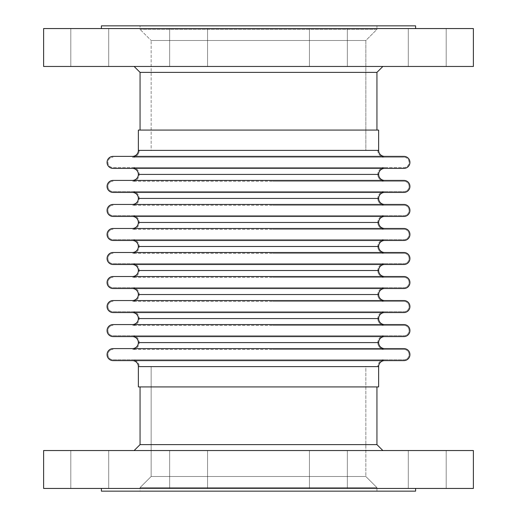 <?xml version="1.0" encoding="UTF-8"?>
<svg xmlns="http://www.w3.org/2000/svg" width="517" height="517" viewBox="0 0 517 517"><rect width="100%" height="100%" fill="white"/><g stroke="black" fill="none" stroke-linecap="round" stroke-linejoin="round"><path stroke-width="0.39" stroke-dasharray="2.58 1.94" d="M384.642 348.6L113.074 348.6L384.642 348.6M384.642 324.573L113.074 324.573L384.642 324.573M384.642 300.545L113.074 300.545L384.642 300.545M384.642 276.517L113.074 276.517L384.642 276.517M384.642 252.496L113.074 252.496L384.642 252.496M384.642 228.469L113.074 228.469L384.642 228.469M384.642 204.441L113.074 204.441L384.642 204.441M384.642 180.414L113.074 180.414L384.642 180.414M132.358 167.553A6.85 6.85 0 0 1 139.215 174.41L377.785 174.41A6.85 6.85 0 0 1 384.642 167.553L132.358 167.553L384.642 167.553A6.85 6.85 0 0 0 377.785 174.41L139.215 174.41A6.85 6.85 0 0 0 132.358 167.553L132.966 167.553L132.358 167.553M132.358 191.581A6.85 6.85 0 0 1 139.215 198.431L377.785 198.431A6.85 6.85 0 0 1 384.642 191.581L132.358 191.581L384.642 191.581A6.85 6.85 0 0 0 377.785 198.431L139.215 198.431A6.85 6.85 0 0 0 132.358 191.581L132.966 191.581L132.358 191.581M132.358 215.608A6.85 6.85 0 0 1 139.215 222.459L377.785 222.459A6.85 6.85 0 0 1 384.642 215.608L132.358 215.608L384.642 215.608A6.85 6.85 0 0 0 377.785 222.459L139.215 222.459A6.85 6.85 0 0 0 132.358 215.608L132.966 215.608L132.358 215.608M132.358 239.636A6.85 6.85 0 0 1 139.215 246.486L377.785 246.486A6.85 6.85 0 0 1 384.642 239.636L132.358 239.636L384.642 239.636A6.85 6.85 0 0 0 377.785 246.486L139.215 246.486A6.85 6.85 0 0 0 132.358 239.636L132.966 239.636L132.358 239.636M132.358 263.664A6.85 6.85 0 0 1 139.215 270.514L377.785 270.514A6.85 6.85 0 0 1 384.642 263.664L132.358 263.664L384.642 263.664A6.85 6.85 0 0 0 377.785 270.514L139.215 270.514A6.85 6.85 0 0 0 132.358 263.664L132.966 263.664L132.358 263.664M132.358 287.685A6.85 6.85 0 0 1 139.215 294.541L377.785 294.541A6.85 6.85 0 0 1 384.642 287.685L132.358 287.685L384.642 287.685A6.85 6.85 0 0 0 377.785 294.541L139.215 294.541A6.85 6.85 0 0 0 132.358 287.685L132.966 287.685L132.358 287.685M132.358 311.712A6.85 6.85 0 0 1 139.215 318.569L377.785 318.569A6.85 6.85 0 0 1 384.642 311.712L132.358 311.712L384.642 311.712A6.85 6.85 0 0 0 377.785 318.569L139.215 318.569A6.85 6.85 0 0 0 132.358 311.712L132.966 311.712L132.358 311.712M132.358 335.74A6.85 6.85 0 0 1 139.215 342.59L377.785 342.59A6.85 6.85 0 0 1 384.642 335.74L132.358 335.74L384.642 335.74A6.85 6.85 0 0 0 377.785 342.59L139.215 342.59A6.85 6.85 0 0 0 132.358 335.74L132.966 335.74L132.358 335.74M378.631 174.41L138.369 174.41L378.631 174.41M378.631 198.431L138.369 198.431L378.631 198.431M378.631 222.459L138.369 222.459L378.631 222.459M378.631 246.486L138.369 246.486L378.631 246.486M378.631 270.514L138.369 270.514L378.631 270.514M378.631 294.541L138.369 294.541L378.631 294.541M378.631 318.569L138.369 318.569L378.631 318.569M378.631 342.59L138.369 342.59L378.631 342.59M446.197 66.46L408.294 66.46L408.294 28.558L446.197 28.558L446.197 66.46L408.294 66.46L408.294 28.558L446.197 28.558L446.197 66.46L408.294 66.46L446.197 66.46L408.294 66.46L446.197 66.46L446.197 28.558L408.294 28.558L446.197 28.558L408.294 28.558L446.197 28.558L408.294 28.558L408.294 66.46L446.197 66.46L446.197 28.558L408.294 28.558L408.294 66.46L446.197 66.46M347.346 66.46L309.45 66.46L309.45 28.558L347.346 28.558L347.346 66.46L309.45 66.46L309.45 28.558L347.346 28.558L347.346 66.46L309.45 66.46L347.346 66.46L309.45 66.46L347.346 66.46L347.346 28.558L309.45 28.558L347.346 28.558L309.45 28.558L347.346 28.558L309.45 28.558L309.45 66.46L347.346 66.46L347.346 28.558L309.45 28.558L309.45 66.46L347.346 66.46M207.55 66.46L169.654 66.46L169.654 28.558L207.55 28.558L207.55 66.46L169.654 66.46L169.654 28.558L207.55 28.558L207.55 66.46L169.654 66.46L207.55 66.46L169.654 66.46L207.55 66.46L207.55 28.558L169.654 28.558L207.55 28.558L169.654 28.558L207.55 28.558L169.654 28.558L169.654 66.46L207.55 66.46L207.55 28.558L169.654 28.558L169.654 66.46L207.55 66.46M108.706 66.46L70.803 66.46L70.803 28.558L108.706 28.558L108.706 66.46L70.803 66.46L70.803 28.558L108.706 28.558L108.706 66.46L70.803 66.46L108.706 66.46L70.803 66.46L108.706 66.46L108.706 28.558L70.803 28.558L108.706 28.558L70.803 28.558L108.706 28.558L70.803 28.558L70.803 66.46L108.706 66.46L108.706 28.558L70.803 28.558L70.803 66.46L108.706 66.46M446.197 488.442L408.294 488.442L408.294 450.54L446.197 450.54L446.197 488.442L408.294 488.442L408.294 450.54L446.197 450.54L446.197 488.442L408.294 488.442L446.197 488.442L408.294 488.442L446.197 488.442L446.197 450.54L408.294 450.54L446.197 450.54L408.294 450.54L446.197 450.54L408.294 450.54L408.294 488.442L446.197 488.442L446.197 450.54L408.294 450.54L408.294 488.442L446.197 488.442M347.346 488.442L309.45 488.442L309.45 450.54L347.346 450.54L347.346 488.442L309.45 488.442L309.45 450.54L347.346 450.54L347.346 488.442L309.45 488.442L347.346 488.442L309.45 488.442L347.346 488.442L347.346 450.54L309.45 450.54L347.346 450.54L309.45 450.54L347.346 450.54L309.45 450.54L309.45 488.442L347.346 488.442L347.346 450.54L309.45 450.54L309.45 488.442L347.346 488.442M207.55 488.442L169.654 488.442L169.654 450.54L207.55 450.54L207.55 488.442L169.654 488.442L169.654 450.54L207.55 450.54L207.55 488.442L169.654 488.442L207.55 488.442L169.654 488.442L207.55 488.442L207.55 450.54L169.654 450.54L207.55 450.54L169.654 450.54L207.55 450.54L169.654 450.54L169.654 488.442L207.55 488.442L207.55 450.54L169.654 450.54L169.654 488.442L207.55 488.442M108.706 488.442L70.803 488.442L70.803 450.54L108.706 450.54L108.706 488.442L70.803 488.442L70.803 450.54L108.706 450.54L108.706 488.442L70.803 488.442L108.706 488.442L70.803 488.442L108.706 488.442L108.706 450.54L70.803 450.54L108.706 450.54L70.803 450.54L108.706 450.54L70.803 450.54L70.803 488.442L108.706 488.442L108.706 450.54L70.803 450.54L70.803 488.442L108.706 488.442M151.145 366.618L365.855 366.618L365.855 476.512L151.145 476.512L151.145 366.618L151.145 476.512L365.855 476.512L376.938 487.596L140.062 487.596L151.145 476.512L140.062 487.596L376.938 487.596L376.938 491.15L140.062 491.15L140.062 487.596L140.062 491.15L258.5 491.15L101.397 491.15L415.603 491.15L140.062 491.15L376.938 491.15L376.938 487.596L140.062 487.596L376.938 487.596L365.855 476.512L151.145 476.512L365.855 476.512L365.855 366.618L151.145 366.618M415.603 488.442L43.615 488.442L415.603 488.442M134.136 450.54L382.864 450.54L134.136 450.54M376.938 386.923L138.369 386.923L376.938 386.923M132.358 360.614L113.074 360.614M138.369 366.618L378.631 366.618L138.369 366.618M384.642 336.586L113.074 336.586L384.642 336.586M384.642 312.559L113.074 312.559L384.642 312.559M384.642 288.531L113.074 288.531L384.642 288.531M384.642 264.504L113.074 264.504L384.642 264.504M384.642 240.483L113.074 240.483L384.642 240.483M384.642 216.455L113.074 216.455L384.642 216.455M113.074 192.427L403.926 192.427M384.642 168.4L113.074 168.4L384.642 168.4M378.631 150.382L138.369 150.382L378.631 150.382M132.358 156.386L384.642 156.386L132.358 156.386M140.062 130.077L376.938 130.077L140.062 130.077M382.864 66.46L43.615 66.46L382.864 66.46M101.397 28.558L415.603 28.558L101.397 28.558M140.062 25.85L376.938 25.85L376.938 29.404L140.062 29.404L140.062 25.85L140.062 29.404L376.938 29.404L365.855 40.488L151.145 40.488L140.062 29.404L151.145 40.488L365.855 40.488L365.855 150.382L151.145 150.382L151.145 40.488L151.145 150.382L258.5 150.382L139.215 150.382L377.785 150.382A6.85 6.85 0 0 0 384.642 157.233L132.358 157.233A6.85 6.85 0 0 0 139.215 150.382A6.85 6.85 0 0 1 132.358 157.233L403.926 157.233A5.164 5.164 0 0 1 409.089 162.396A5.164 5.164 0 0 1 403.926 167.553L113.074 167.553A5.164 5.164 0 0 1 107.911 162.396A5.164 5.164 0 0 1 113.074 157.233A5.164 5.164 0 0 0 107.911 162.396A5.164 5.164 0 0 0 113.074 167.553L403.926 167.553A5.164 5.164 0 0 0 409.089 162.396A5.164 5.164 0 0 0 403.926 157.233L384.642 157.233A6.85 6.85 0 0 1 377.785 150.382L139.215 150.382L365.855 150.382L151.145 150.382L365.855 150.382L365.855 40.488L151.145 40.488L365.855 40.488L376.938 29.404L140.062 29.404L376.938 29.404L376.938 25.85L140.062 25.85M139.215 174.41L377.785 174.41A6.85 6.85 0 0 0 384.642 181.26L132.358 181.26A6.85 6.85 0 0 0 139.215 174.41A6.85 6.85 0 0 1 132.358 181.26L403.926 181.26A5.164 5.164 0 0 1 409.089 186.424A5.164 5.164 0 0 1 403.926 191.581L113.074 191.581A5.164 5.164 0 0 1 107.911 186.424A5.164 5.164 0 0 1 113.074 181.26A5.164 5.164 0 0 0 107.911 186.424A5.164 5.164 0 0 0 113.074 191.581L403.926 191.581A5.164 5.164 0 0 0 409.089 186.424A5.164 5.164 0 0 0 403.926 181.26L384.642 181.26A6.85 6.85 0 0 1 377.785 174.41L139.215 174.41M139.215 198.431L377.785 198.431A6.85 6.85 0 0 0 384.642 205.288L132.358 205.288A6.85 6.85 0 0 0 139.215 198.431A6.85 6.85 0 0 1 132.358 205.288L403.926 205.288A5.164 5.164 0 0 1 409.089 210.445A5.164 5.164 0 0 1 403.926 215.608L113.074 215.608A5.164 5.164 0 0 1 107.911 210.445A5.164 5.164 0 0 1 113.074 205.288A5.164 5.164 0 0 0 107.911 210.445A5.164 5.164 0 0 0 113.074 215.608L403.926 215.608A5.164 5.164 0 0 0 409.089 210.445A5.164 5.164 0 0 0 403.926 205.288L384.642 205.288A6.85 6.85 0 0 1 377.785 198.431L139.215 198.431M139.215 222.459L377.785 222.459A6.85 6.85 0 0 0 384.642 229.315L132.358 229.315A6.85 6.85 0 0 0 139.215 222.459A6.85 6.85 0 0 1 132.358 229.315L403.926 229.315A5.164 5.164 0 0 1 409.089 234.472A5.164 5.164 0 0 1 403.926 239.636L113.074 239.636A5.164 5.164 0 0 1 107.911 234.472A5.164 5.164 0 0 1 113.074 229.315A5.164 5.164 0 0 0 107.911 234.472A5.164 5.164 0 0 0 113.074 239.636L403.926 239.636A5.164 5.164 0 0 0 409.089 234.472A5.164 5.164 0 0 0 403.926 229.315L384.642 229.315A6.85 6.85 0 0 1 377.785 222.459L139.215 222.459M139.215 246.486L377.785 246.486A6.85 6.85 0 0 0 384.642 253.336L132.358 253.336A6.85 6.85 0 0 0 139.215 246.486A6.85 6.85 0 0 1 132.358 253.336L403.926 253.336A5.164 5.164 0 0 1 409.089 258.5A5.164 5.164 0 0 1 403.926 263.664L113.074 263.664A5.164 5.164 0 0 1 107.911 258.5A5.164 5.164 0 0 1 113.074 253.336A5.164 5.164 0 0 0 107.911 258.5A5.164 5.164 0 0 0 113.074 263.664L403.926 263.664A5.164 5.164 0 0 0 409.089 258.5A5.164 5.164 0 0 0 403.926 253.336L384.642 253.336A6.85 6.85 0 0 1 377.785 246.486L139.215 246.486M139.215 270.514L377.785 270.514A6.85 6.85 0 0 0 384.642 277.364L132.358 277.364A6.85 6.85 0 0 0 139.215 270.514A6.85 6.85 0 0 1 132.358 277.364L403.926 277.364A5.164 5.164 0 0 1 409.089 282.528A5.164 5.164 0 0 1 403.926 287.685L113.074 287.685A5.164 5.164 0 0 1 107.911 282.528A5.164 5.164 0 0 1 113.074 277.364A5.164 5.164 0 0 0 107.911 282.528A5.164 5.164 0 0 0 113.074 287.685L403.926 287.685A5.164 5.164 0 0 0 409.089 282.528A5.164 5.164 0 0 0 403.926 277.364L384.642 277.364A6.85 6.85 0 0 1 377.785 270.514L139.215 270.514M139.215 294.541L377.785 294.541A6.85 6.85 0 0 0 384.642 301.392L132.358 301.392A6.85 6.85 0 0 0 139.215 294.541A6.85 6.85 0 0 1 132.358 301.392L403.926 301.392A5.164 5.164 0 0 1 409.089 306.555A5.164 5.164 0 0 1 403.926 311.712L113.074 311.712A5.164 5.164 0 0 1 107.911 306.555A5.164 5.164 0 0 1 113.074 301.392A5.164 5.164 0 0 0 107.911 306.555A5.164 5.164 0 0 0 113.074 311.712L403.926 311.712A5.164 5.164 0 0 0 409.089 306.555A5.164 5.164 0 0 0 403.926 301.392L384.642 301.392A6.85 6.85 0 0 1 377.785 294.541L139.215 294.541M139.215 318.569L377.785 318.569A6.85 6.85 0 0 0 384.642 325.419L132.358 325.419A6.85 6.85 0 0 0 139.215 318.569A6.85 6.85 0 0 1 132.358 325.419L403.926 325.419A5.164 5.164 0 0 1 409.089 330.576A5.164 5.164 0 0 1 403.926 335.74L113.074 335.74A5.164 5.164 0 0 1 107.911 330.576A5.164 5.164 0 0 1 113.074 325.419A5.164 5.164 0 0 0 107.911 330.576A5.164 5.164 0 0 0 113.074 335.74L403.926 335.74A5.164 5.164 0 0 0 409.089 330.576A5.164 5.164 0 0 0 403.926 325.419L384.642 325.419A6.85 6.85 0 0 1 377.785 318.569L139.215 318.569M139.215 342.59L377.785 342.59A6.85 6.85 0 0 0 384.642 349.447L132.358 349.447A6.85 6.85 0 0 0 139.215 342.59A6.85 6.85 0 0 1 132.358 349.447L403.926 349.447A5.164 5.164 0 0 1 409.089 354.604A5.164 5.164 0 0 1 403.926 359.767L113.074 359.767A5.164 5.164 0 0 1 107.911 354.604A5.164 5.164 0 0 1 113.074 349.447A5.164 5.164 0 0 0 107.911 354.604A5.164 5.164 0 0 0 113.074 359.767L403.926 359.767A5.164 5.164 0 0 0 409.089 354.604A5.164 5.164 0 0 0 403.926 349.447L384.642 349.447A6.85 6.85 0 0 1 377.785 342.59L139.215 342.59M377.785 366.618L139.215 366.618A6.85 6.85 0 0 0 132.358 359.767L384.642 359.767A6.85 6.85 0 0 0 377.785 366.618A6.85 6.85 0 0 1 384.642 359.767L132.358 359.767A6.85 6.85 0 0 1 139.215 366.618L377.785 366.618M384.642 359.767L132.358 359.767L384.642 359.767M403.926 349.447L272.756 349.447L403.926 349.447M384.642 335.74L132.966 335.74L384.642 335.74M403.926 325.419L272.756 325.419L403.926 325.419M384.642 311.712L132.966 311.712L384.642 311.712M403.926 301.392L272.756 301.392L403.926 301.392M384.642 287.685L132.966 287.685L384.642 287.685M403.926 277.364L272.756 277.364L403.926 277.364M384.642 263.664L132.966 263.664L384.642 263.664M403.926 253.336L272.756 253.336L403.926 253.336M384.642 239.636L132.966 239.636L384.642 239.636M403.926 229.315L272.756 229.315L403.926 229.315M384.642 215.608L132.966 215.608L384.642 215.608M403.926 205.288L272.756 205.288L403.926 205.288M384.642 191.581L132.966 191.581L384.642 191.581M403.926 181.26L272.756 181.26L403.926 181.26M384.642 167.553L132.966 167.553L384.642 167.553M403.926 157.233L272.756 157.233L403.926 157.233M377.785 150.382L270.191 150.382L377.785 150.382M415.603 25.85L101.397 25.85L415.603 25.85M376.938 25.85L140.63 25.85L376.938 25.85M473.385 28.558L43.615 28.558L473.385 28.558M415.603 28.558L102.153 28.558L415.603 28.558M376.938 72.38L140.062 72.38L376.938 72.38M378.631 130.077L138.369 130.077L378.631 130.077M376.938 130.077L140.63 130.077L376.938 130.077M403.926 156.386L113.074 156.386L403.926 156.386M384.642 156.386L132.966 156.386L384.642 156.386M384.642 192.427L132.358 192.427M376.938 444.62L140.062 444.62L376.938 444.62M473.385 450.54L43.615 450.54L473.385 450.54M382.864 450.54L134.737 450.54L382.864 450.54M139.215 366.618L377.21 366.618L139.215 366.618M365.855 366.618L151.662 366.618L365.855 366.618"/><path stroke-width="0.78" d="M132.358 348.6A6.004 6.004 0 0 0 138.369 342.59L378.631 342.59A6.004 6.004 0 0 0 384.642 348.6A6.004 6.004 0 0 1 378.631 342.59A6.004 6.004 0 0 1 384.642 336.586A6.004 6.004 0 0 0 378.631 342.59L138.369 342.59A6.004 6.004 0 0 1 132.358 348.6M132.358 324.573A6.004 6.004 0 0 0 138.369 318.569L378.631 318.569A6.004 6.004 0 0 0 384.642 324.573A6.004 6.004 0 0 1 378.631 318.569A6.004 6.004 0 0 1 384.642 312.559A6.004 6.004 0 0 0 378.631 318.569L138.369 318.569A6.004 6.004 0 0 1 132.358 324.573M132.358 300.545A6.004 6.004 0 0 0 138.369 294.541L378.631 294.541A6.004 6.004 0 0 0 384.642 300.545A6.004 6.004 0 0 1 378.631 294.541A6.004 6.004 0 0 1 384.642 288.531A6.004 6.004 0 0 0 378.631 294.541L138.369 294.541A6.004 6.004 0 0 1 132.358 300.545M132.358 276.517A6.004 6.004 0 0 0 138.369 270.514L378.631 270.514A6.004 6.004 0 0 0 384.642 276.517A6.004 6.004 0 0 1 378.631 270.514A6.004 6.004 0 0 1 384.642 264.504A6.004 6.004 0 0 0 378.631 270.514L138.369 270.514A6.004 6.004 0 0 1 132.358 276.517M132.358 252.496A6.004 6.004 0 0 0 138.369 246.486L378.631 246.486A6.004 6.004 0 0 0 384.642 252.496A6.004 6.004 0 0 1 378.631 246.486A6.004 6.004 0 0 1 384.642 240.483A6.004 6.004 0 0 0 378.631 246.486L138.369 246.486A6.004 6.004 0 0 1 132.358 252.496M132.358 228.469A6.004 6.004 0 0 0 138.369 222.459L378.631 222.459A6.004 6.004 0 0 0 384.642 228.469A6.004 6.004 0 0 1 378.631 222.459A6.004 6.004 0 0 1 384.642 216.455A6.004 6.004 0 0 0 378.631 222.459L138.369 222.459A6.004 6.004 0 0 1 132.358 228.469M132.358 204.441A6.004 6.004 0 0 0 138.369 198.431L378.631 198.431A6.004 6.004 0 0 0 384.642 204.441A6.004 6.004 0 0 1 378.631 198.431A6.004 6.004 0 0 1 384.642 192.427A6.004 6.004 0 0 0 378.631 198.431L138.369 198.431A6.004 6.004 0 0 1 132.358 204.441M132.358 180.414A6.004 6.004 0 0 0 138.369 174.41L378.631 174.41A6.004 6.004 0 0 0 384.642 180.414A6.004 6.004 0 0 1 378.631 174.41A6.004 6.004 0 0 1 384.642 168.4A6.004 6.004 0 0 0 378.631 174.41L138.369 174.41A6.004 6.004 0 0 1 132.358 180.414M415.603 491.15L415.603 488.442L415.603 491.15L101.397 491.15L101.397 488.442L101.397 491.15L415.603 491.15M473.385 488.442L473.385 450.54L43.615 450.54L43.615 488.442L473.385 488.442L43.615 488.442L43.615 450.54L473.385 450.54L473.385 488.442M382.864 450.54L376.938 444.62L140.062 444.62L134.136 450.54L140.062 444.62L376.938 444.62L376.938 386.923L376.938 444.62L382.864 450.54M140.062 386.923L140.062 444.62L140.062 386.923M378.631 386.923L378.631 366.618L138.369 366.618L138.369 386.923L378.631 386.923L138.369 386.923L138.369 366.618A6.004 6.004 0 0 0 132.358 360.614A6.004 6.004 0 0 1 138.369 366.618L378.631 366.618A6.004 6.004 0 0 1 384.642 360.614A6.004 6.004 0 0 0 378.631 366.618L378.631 386.923M403.926 348.6L113.074 348.6A6.004 6.004 0 0 0 107.064 354.604A6.004 6.004 0 0 0 113.074 360.614L403.926 360.614A6.004 6.004 0 0 0 409.936 354.604A6.004 6.004 0 0 0 403.926 348.6A6.004 6.004 0 0 1 409.936 354.604A6.004 6.004 0 0 1 403.926 360.614L113.074 360.614A6.004 6.004 0 0 1 107.064 354.604A6.004 6.004 0 0 1 113.074 348.6L403.926 348.6M132.358 336.586A6.004 6.004 0 0 1 138.369 342.59A6.004 6.004 0 0 0 132.358 336.586M403.926 324.573L113.074 324.573A6.004 6.004 0 0 0 107.064 330.576A6.004 6.004 0 0 0 113.074 336.586L403.926 336.586A6.004 6.004 0 0 0 409.936 330.576A6.004 6.004 0 0 0 403.926 324.573A6.004 6.004 0 0 1 409.936 330.576A6.004 6.004 0 0 1 403.926 336.586L113.074 336.586A6.004 6.004 0 0 1 107.064 330.576A6.004 6.004 0 0 1 113.074 324.573L403.926 324.573M132.358 312.559A6.004 6.004 0 0 1 138.369 318.569A6.004 6.004 0 0 0 132.358 312.559M403.926 300.545L113.074 300.545A6.004 6.004 0 0 0 107.064 306.555A6.004 6.004 0 0 0 113.074 312.559L403.926 312.559A6.004 6.004 0 0 0 409.936 306.555A6.004 6.004 0 0 0 403.926 300.545A6.004 6.004 0 0 1 409.936 306.555A6.004 6.004 0 0 1 403.926 312.559L113.074 312.559A6.004 6.004 0 0 1 107.064 306.555A6.004 6.004 0 0 1 113.074 300.545L403.926 300.545M132.358 288.531A6.004 6.004 0 0 1 138.369 294.541A6.004 6.004 0 0 0 132.358 288.531M403.926 276.517L113.074 276.517A6.004 6.004 0 0 0 107.064 282.528A6.004 6.004 0 0 0 113.074 288.531L403.926 288.531A6.004 6.004 0 0 0 409.936 282.528A6.004 6.004 0 0 0 403.926 276.517A6.004 6.004 0 0 1 409.936 282.528A6.004 6.004 0 0 1 403.926 288.531L113.074 288.531A6.004 6.004 0 0 1 107.064 282.528A6.004 6.004 0 0 1 113.074 276.517L403.926 276.517M132.358 264.504A6.004 6.004 0 0 1 138.369 270.514A6.004 6.004 0 0 0 132.358 264.504M403.926 252.496L113.074 252.496A6.004 6.004 0 0 0 107.064 258.5A6.004 6.004 0 0 0 113.074 264.504L403.926 264.504A6.004 6.004 0 0 0 409.936 258.5A6.004 6.004 0 0 0 403.926 252.496A6.004 6.004 0 0 1 409.936 258.5A6.004 6.004 0 0 1 403.926 264.504L113.074 264.504A6.004 6.004 0 0 1 107.064 258.5A6.004 6.004 0 0 1 113.074 252.496L403.926 252.496M132.358 240.483A6.004 6.004 0 0 1 138.369 246.486A6.004 6.004 0 0 0 132.358 240.483M403.926 228.469L113.074 228.469A6.004 6.004 0 0 0 107.064 234.472A6.004 6.004 0 0 0 113.074 240.483L403.926 240.483A6.004 6.004 0 0 0 409.936 234.472A6.004 6.004 0 0 0 403.926 228.469A6.004 6.004 0 0 1 409.936 234.472A6.004 6.004 0 0 1 403.926 240.483L113.074 240.483A6.004 6.004 0 0 1 107.064 234.472A6.004 6.004 0 0 1 113.074 228.469L403.926 228.469M132.358 216.455A6.004 6.004 0 0 1 138.369 222.459A6.004 6.004 0 0 0 132.358 216.455M403.926 204.441L113.074 204.441A6.004 6.004 0 0 0 107.064 210.445A6.004 6.004 0 0 0 113.074 216.455L403.926 216.455A6.004 6.004 0 0 0 409.936 210.445A6.004 6.004 0 0 0 403.926 204.441A6.004 6.004 0 0 1 409.936 210.445A6.004 6.004 0 0 1 403.926 216.455L113.074 216.455A6.004 6.004 0 0 1 107.064 210.445A6.004 6.004 0 0 1 113.074 204.441L403.926 204.441M132.358 192.427A6.004 6.004 0 0 1 138.369 198.431A6.004 6.004 0 0 0 132.358 192.427L403.926 192.427A6.004 6.004 0 0 0 409.936 186.424A6.004 6.004 0 0 0 403.926 180.414L113.074 180.414A6.004 6.004 0 0 0 107.064 186.424A6.004 6.004 0 0 0 113.074 192.427A6.004 6.004 0 0 1 107.064 186.424A6.004 6.004 0 0 1 113.074 180.414L403.926 180.414A6.004 6.004 0 0 1 409.936 186.424A6.004 6.004 0 0 1 403.926 192.427L384.642 192.427M132.358 168.4A6.004 6.004 0 0 1 138.369 174.41A6.004 6.004 0 0 0 132.358 168.4M403.926 156.386L113.074 156.386A6.004 6.004 0 0 0 107.064 162.396A6.004 6.004 0 0 0 113.074 168.4L403.926 168.4A6.004 6.004 0 0 0 409.936 162.396A6.004 6.004 0 0 0 403.926 156.386A6.004 6.004 0 0 1 409.936 162.396A6.004 6.004 0 0 1 403.926 168.4L113.074 168.4A6.004 6.004 0 0 1 107.064 162.396A6.004 6.004 0 0 1 113.074 156.386L403.926 156.386M384.642 156.386A6.004 6.004 0 0 1 378.631 150.382L378.631 130.077L138.369 130.077L138.369 150.382A6.004 6.004 0 0 1 132.358 156.386A6.004 6.004 0 0 0 138.369 150.382L378.631 150.382A6.004 6.004 0 0 0 384.642 156.386M376.938 130.077L376.938 72.38L140.062 72.38L140.062 130.077L140.062 72.38L376.938 72.38L382.864 66.46L376.938 72.38L376.938 130.077M134.136 66.46L140.062 72.38L134.136 66.46M473.385 66.46L473.385 28.558L43.615 28.558L43.615 66.46L473.385 66.46L43.615 66.46L43.615 28.558L473.385 28.558L473.385 66.46M415.603 28.558L415.603 25.85L101.397 25.85L101.397 28.558L101.397 25.85L415.603 25.85L415.603 28.558M138.369 130.077L378.631 130.077L378.631 150.382L138.369 150.382L138.369 130.077M403.926 192.427L113.074 192.427M132.358 360.614L113.074 360.614"/></g></svg>
